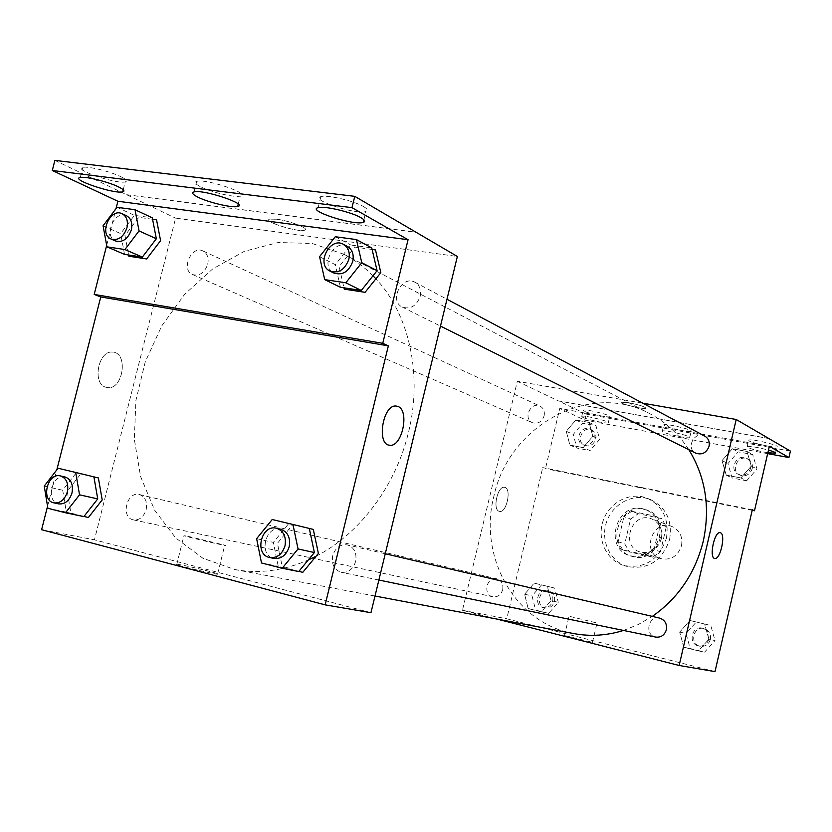 <?xml version="1.0" encoding="UTF-8"?>
<svg xmlns="http://www.w3.org/2000/svg" width="832" height="832" viewBox="0 0 832 832"><rect width="100%" height="100%" fill="white"/><g stroke="black" fill="none" stroke-linecap="round" stroke-linejoin="round"><path stroke-width="0.62" stroke-dasharray="4.16 3.12" d="M681.491 545.782C682.916 536.598 679.702 530.161 671.871 526.469C652.61 518.482 640.661 552.968 660.733 558.615C670.904 560.56 677.82 556.286 681.491 545.782M661.388 538.762C662.865 529.298 659.589 522.683 651.581 518.898C631.883 510.723 619.58 546.229 640.11 552.001C650.51 553.987 657.602 549.567 661.388 538.762M652.621 557.097L629.346 551.918L624.749 543.899L630.583 519.043L638.31 513.708L661.617 518.596L666.328 526.625L660.462 551.772L652.621 557.097L646.11 555.017L622.679 549.806L629.346 551.918M638.31 513.708L631.727 511.254L655.2 516.173L661.617 518.596M666.328 526.625L659.942 524.264L654.014 549.64L660.462 551.772M659.942 524.264L655.2 516.173M631.727 511.254L623.948 516.641L630.583 519.043M622.679 549.806L618.051 541.726L623.948 516.641M646.11 555.017L654.014 549.64M644.426 509.402L647.629 510.349C674.232 519.147 658.06 565.822 631.706 556.275C604.958 549.162 617.614 502.632 644.426 509.402M642.782 508.778C615.93 501.987 603.231 548.621 630.032 555.755C644.394 558.386 654.191 552.219 659.412 537.254C661.461 524.191 656.989 515.008 645.996 509.714L642.782 508.778M618.051 541.726L624.749 543.899M669.604 539.448C672.558 520.655 666.182 507.354 650.489 499.574C633.651 492.71 612.83 503.443 606.611 521.851C600.101 540.155 609.814 561.486 627.286 566.498C648.003 570.055 662.106 561.038 669.604 539.448M666.39 538.314C669.365 519.428 662.969 506.074 647.213 498.264C630.323 491.369 609.419 502.174 603.169 520.655C596.638 539.042 606.372 560.466 623.906 565.5C644.696 569.067 658.85 560.009 666.39 538.314M752.326 509.798L542.724 467.605L545.449 468.655L559.78 408.429L584.719 420.118L586.144 414.086L558.594 400.93L768.768 438.537M715 671.611L506.75 618.779L542.724 467.605M708.864 639.226L698.412 650.884L683.821 647.254L679.682 632.102L690.03 620.506L704.631 624L708.864 639.226L698.412 650.884L683.821 647.254L679.682 632.102L690.03 620.506L704.631 624L708.864 639.226L715.01 640.578L704.642 652.111L690.165 648.523L686.036 633.506L696.301 622.014L710.798 625.498L715.01 640.578M551.013 600.683L541.341 611.832L528.143 608.556L524.607 594.235L534.175 583.138L547.394 586.3L551.013 600.683L541.341 611.832L528.143 608.556L524.607 594.235L534.175 583.138L547.394 586.3L551.013 600.683L558.282 602.316L548.694 613.361L535.579 610.106L532.054 595.92L541.549 584.917L554.674 588.068L558.282 602.316M659.714 618.134C648.346 615.014 644.072 635.138 655.689 637.083M704.787 436.114C694.741 430.279 685.235 448.406 695.833 453.18M496.725 619.029L462.457 610.293L517.317 381.295L642.751 403.187M544.138 415.834C544.929 411.31 543.535 408.065 539.968 406.078C530.65 401.326 522.746 418.943 532.49 422.729C538.013 424.195 541.902 421.907 544.138 415.834M502.694 589.722C503.495 584.147 501.55 580.528 496.85 578.843C486.678 575.994 482.425 594.974 492.846 596.773C497.692 597.272 500.968 594.922 502.694 589.722M688.844 449.706C678.746 434.065 665.829 422.105 650.094 413.837C589.649 380.567 508.643 425.922 493.896 496.194C478.078 556.65 514.894 623.501 573.914 633.61M623.48 630.448L638.279 624.53L652.309 616.398M628.701 402.73L621.254 402.22C618.353 403.489 644.03 409.77 645.767 408.221C645.143 406.734 639.454 404.903 628.701 402.73C639.444 404.914 645.143 406.744 645.767 408.221C644.03 409.77 618.353 403.489 621.254 402.22L628.701 402.73M517.317 381.295L558.584 401.003M565.677 635.762L592.457 642.366L565.677 635.762M462.457 610.293L506.75 618.779M499.231 511.306L499.543 511.389C506.709 513.292 511.93 487.989 504.504 487.313C497.609 485.503 492.263 509.787 499.231 511.306C492.263 509.787 497.609 485.503 504.514 487.313C511.93 487.989 506.709 513.292 499.543 511.389L499.231 511.306M570.222 616.502L597.002 623.022L570.222 616.502M768.591 438.422L558.594 400.93M649.168 489.029L651.622 490.048L545.449 468.655M752.211 510.307L651.622 490.048M790.4 451.1L586.144 414.086M767.666 453.638L584.719 420.118M749.31 441.022L748.665 440.159C750.11 438.37 779.875 445.276 777.026 446.742C775.965 448.209 753.324 443.529 749.31 441.022M584.262 411.247L583.201 410.176C584.875 408.637 612.674 415.48 609.69 416.697C608.535 417.882 589.014 413.702 584.262 411.247M664.643 425.755L663.801 424.778C665.371 423.114 694.096 429.988 691.153 431.33C690.04 432.65 669.063 428.23 664.643 425.755M638.955 486.98L641.43 487.999M583.138 447.616L569.878 445.068L566.259 431.298L575.827 420.014L589.098 422.448L592.8 436.28L583.138 447.616L569.878 445.068L566.259 431.298L575.827 420.014L589.098 422.448L592.8 436.28L583.138 447.616L590.044 450.601L576.878 448.063L573.269 434.408L582.764 423.228L595.951 425.662L599.633 439.379L590.044 450.601M740.875 477.932L726.232 475.124L722.02 460.574L732.347 448.77L747.001 451.464L751.317 466.076L740.875 477.932L726.232 475.124L722.02 460.574L732.347 448.77L747.001 451.464L751.317 466.076L740.875 477.932L746.647 480.782L732.118 477.984L727.927 463.559L738.171 451.88L752.71 454.553L757.006 469.05L746.647 480.782M769.35 446.337L559.78 408.429M767.874 452.764C758.742 451.142 752.066 449.374 747.822 447.46L747.167 446.618C750.474 446.108 757.578 447.273 768.487 450.102M582.816 417.352L581.745 416.312C583.409 414.835 611.218 421.668 608.244 422.822C607.1 423.966 587.579 419.765 582.816 417.352M663.177 432.016L662.324 431.07C663.884 429.468 692.609 436.353 689.686 437.622C688.584 438.89 667.607 434.45 663.177 432.016M316.077 556.234C359.486 534.102 395.71 486.138 408.491 432.349C422.802 374.785 409.198 314.205 375.898 278.824M372.996 275.787C364.26 266.989 354.619 259.834 344.074 254.322L312.062 243.443L278.127 242.528L244.327 251.326L212.566 269.017L184.548 294.403L161.72 325.957L145.226 361.941L135.918 400.4L134.316 439.317L140.608 476.601L154.606 510.151L175.718 537.982L202.935 558.272L234.811 569.535C258.877 573.997 283.348 570.814 308.235 560.009M355.659 561.382C353.049 569.296 348.234 572.926 341.224 572.281C334.214 569.878 331.365 564.356 332.696 555.714C335.369 547.685 340.267 544.076 347.391 544.887C354.214 547.362 356.97 552.864 355.659 561.382M207.719 264.233C208.957 257.878 207.355 253.448 202.935 250.931C191.381 244.962 180.492 269.942 192.618 274.581C199.534 276.276 204.568 272.823 207.719 264.233M420.181 296.379C421.408 289.921 419.661 285.21 414.939 282.256C401.887 274.622 388.586 300.976 402.366 307.112C410.602 309.566 416.541 305.989 420.181 296.379M146.172 509.621C147.493 501.758 145.226 496.735 139.381 494.541C126.714 490.932 120.338 517.691 133.37 519.875C139.443 520.416 143.718 517.005 146.172 509.621M370.958 612.706L94.442 539.822L175.594 218.14L457.361 256.464M276.609 219.222L269.745 219.128C261.581 221.083 298.23 232.69 304.585 230.214C310.554 228.925 290.098 220.823 276.609 219.222C290.098 220.834 310.554 228.935 304.585 230.225C298.23 232.7 261.581 221.094 269.734 219.128L276.609 219.232M54.881 160.389L175.594 218.14M126.714 194.802L416.073 232.326M93.912 476.871L80.87 473.751L67.236 491.265L70.907 513.084L84.001 516.433M309.296 528.455L292.812 524.503L277.451 543.296L282.339 567.122L298.886 571.355M47.559 506.272L56.815 469.851M180.544 564.803C176.28 564.023 175.001 563.982 176.706 564.647C183.009 567.174 225.805 576.701 217.662 573.789C213.97 572.281 190.455 566.592 180.544 564.803M41.6 529.714L94.442 539.822M105.934 387.254L107.401 387.577C123.084 390.343 128.721 352.685 112.684 352.123C98.301 349.939 91.801 383.843 105.934 387.254C91.811 383.854 98.311 349.939 112.684 352.123C128.731 352.685 123.084 390.343 107.411 387.577L105.945 387.254M106.673 245.388L116.033 208.572M187.668 536.214L224.754 545.158C233.002 547.654 190.33 537.805 183.924 535.735L187.668 536.214M200.127 186.545C195.166 183.914 194.022 182.187 196.716 181.355C206.097 178.443 251.482 193.898 240.25 196.071C234.915 197.86 210.392 192.036 200.127 186.545M121.139 176.821C126.37 179.462 127.733 181.158 125.226 181.886C116.802 184.475 72.166 169.291 82.857 167.378C87.838 165.932 110.968 171.642 121.139 176.821M363.698 206.679C367.65 209.05 368.389 210.662 365.924 211.515C356.481 215.103 308.953 199.545 320.84 196.654C326.758 194.47 354.338 200.918 363.698 206.679M126.734 194.698L416.104 232.211M372.102 249.465L354.619 247.062L339.134 266.594L343.959 287.81M152.578 219.263L138.705 217.35L124.966 235.498L128.617 254.998M280.686 529.246C265.273 524.919 258.201 555.849 274.04 558.428M256.62 538.689L273.354 542.391L288.756 523.526L309.296 528.445M272.21 519.522L288.756 523.526M298.719 571.542L278.231 566.311L273.354 542.391M261.498 562.973L278.231 566.311M65.114 477.027C52.052 473.283 45.209 501.654 58.656 503.89M44.242 486.086L62.702 490.235L76.378 472.659L93.912 476.861M58.063 468.239L76.378 472.659M83.855 516.61L66.373 512.138L62.702 490.235M47.882 508.279L66.373 512.138M347.37 246.386C333.757 238.399 319.602 266.698 333.986 273.083M319.561 256.672L335.286 264.638L350.813 245.024L371.738 247.894M335.286 236.735L350.813 245.024M340.413 287.269L335.286 264.638M126.516 215.758C114.587 209.57 103.054 236.236 115.575 240.999M103.074 225.784L120.65 233.584L134.43 215.363L152.298 217.818M117 207.293L134.43 215.363M124.53 254.374L120.65 233.584M708.843 639.07C709.571 633.537 707.45 629.907 702.458 628.16C691.652 625.196 687.669 644.103 698.714 645.954C703.789 646.485 707.169 644.186 708.843 639.07M679.682 632.102L686.036 633.506M690.03 620.506L696.301 622.014M704.631 624L710.798 625.498M698.412 650.884L704.642 652.111M683.821 647.254L690.165 648.523M710.372 639.413C711.1 633.89 708.978 630.261 703.997 628.524C693.212 625.56 689.239 644.426 700.263 646.277C705.328 646.807 708.698 644.519 710.372 639.413M552.708 600.954C553.446 595.712 551.574 592.29 547.071 590.678C537.326 587.964 533.364 605.842 543.327 607.568C547.966 608.067 551.086 605.862 552.708 600.954M524.607 594.235L532.054 595.92M534.175 583.138L541.549 584.917M547.394 586.3L554.674 588.068M541.341 611.832L548.694 613.361M528.143 608.556L535.579 610.106M554.507 601.359C555.256 596.128 553.374 592.706 548.881 591.115C539.157 588.401 535.205 606.237 545.158 607.963C549.775 608.452 552.895 606.247 554.507 601.359M750.818 467.875C751.535 463.663 750.173 460.491 746.72 458.37C737.173 452.837 728.25 469.778 738.306 474.323C744.276 476.226 748.446 474.074 750.818 467.875M722.02 460.574L727.927 463.559M732.347 448.77L738.171 451.88M747.001 451.464L752.71 454.553M751.317 466.076L757.006 469.05M726.232 475.124L732.118 477.984M752.232 468.614C752.95 464.412 751.587 461.25 748.145 459.129C738.618 453.606 729.706 470.506 739.742 475.041C745.701 476.934 749.861 474.802 752.232 468.614M594.027 438.318C594.755 434.065 593.414 430.997 590.002 429.104C581.1 424.57 573.654 441.106 582.962 444.725C588.234 446.139 591.916 444.007 594.027 438.318M566.259 431.298L573.269 434.408M575.827 420.014L582.764 423.228M589.098 422.448L595.951 425.662M592.8 436.28L599.633 439.379M569.878 445.068L576.878 448.063M595.722 439.088C596.45 434.845 595.109 431.777 591.708 429.894C582.816 425.36 575.38 441.854 584.678 445.474C589.94 446.888 593.622 444.766 595.722 439.088M671.871 526.469L651.581 518.898M660.733 558.615L640.11 552.001M630.032 555.755L631.706 556.275M645.996 509.714L647.629 510.349M623.906 565.5L627.286 566.498M647.213 498.264L650.489 499.574M592.457 642.366L597.002 623.022M564.45 635.669L569.015 616.325M689.686 437.622L691.153 431.33M662.324 431.07L663.801 424.778M608.244 422.822L609.69 416.697M581.745 416.312L583.201 410.176M775.601 452.93L777.026 446.742M747.167 446.618L748.665 440.159M234.811 569.535L375.003 596.024M344.074 254.322L650.094 413.837M385.247 553.769L347.391 544.887M378.882 580.039L341.224 572.281M192.618 274.581L532.49 422.729M202.935 250.931L539.968 406.078M402.366 307.112L440.471 326.082M414.939 282.256L446.982 299.26M133.37 519.875L492.846 596.773M139.381 494.541L496.85 578.843M217.662 573.789L224.754 545.158M176.706 564.647L183.924 535.735M363.886 219.773L365.924 211.515M318.115 207.667L320.84 196.654M123.23 189.748L125.226 181.886M80.278 177.476L82.857 167.378M238.233 204.11L240.25 196.071M194.064 191.901L196.716 181.355M698.714 645.954L700.263 646.277M702.458 628.16L703.997 628.524M543.327 607.568L545.158 607.963M547.071 590.678L548.881 591.115M738.306 474.323L739.742 475.041M746.72 458.37L748.145 459.129M582.962 444.725L584.678 445.474M590.002 429.104L591.708 429.894"/><path stroke-width="1.25" d="M642.751 403.187L736.206 419.494L790.4 451.1L788.923 457.527L769.35 446.337L754.489 510.765L752.326 509.798L715 671.611L679.151 665.475L496.725 619.029M720.106 532.667C714.386 531.107 708.802 558.095 714.771 558.449C720.304 560.061 726.003 534.269 720.45 532.761C726.014 534.269 720.304 560.061 714.771 558.459C708.812 558.095 714.386 531.107 720.106 532.667L720.2 532.678M736.206 419.494L679.151 665.475M378.882 580.039L655.689 637.083C661.024 637.634 664.591 635.19 666.38 629.73C667.17 623.844 664.945 619.975 659.714 618.134L385.247 553.769M440.471 326.082L695.833 453.18C702.125 455.177 706.534 452.858 709.072 446.233C709.852 441.73 708.427 438.36 704.787 436.114L446.982 299.26M375.003 596.024L573.914 633.61C590.314 636.657 606.84 635.606 623.48 630.448M652.309 616.398C678.298 598.177 695.302 573.05 703.31 541.018C710.414 507.468 705.588 477.027 688.844 449.706M754.489 510.765L752.211 510.307M788.923 457.527L767.666 453.638M768.487 450.102C773.614 451.589 775.965 452.629 775.538 453.211L767.874 452.764M375.898 278.824L372.996 275.787M308.235 560.009L316.077 556.234M56.815 469.851L100.755 296.951L388.357 345.852L382.751 343.325L408.065 239.72L351.988 207.646L354.765 196.342L457.361 256.464L370.958 612.706L325.135 604.864L41.6 529.714L47.559 506.272M397.821 406.422C409.926 410.155 402.137 447.46 389.719 445.224C376.251 444.912 382.803 404.3 396.063 406.037L397.821 406.422L396.063 406.037C382.803 404.3 376.251 444.912 389.709 445.224C402.126 447.46 409.926 410.155 397.821 406.422M388.357 345.852L325.135 604.864M84.001 516.433L88.369 517.546L102.201 499.918L98.374 477.942L93.912 476.871M298.886 571.355L302.775 572.354L318.396 553.426L313.3 529.412L309.296 528.455M100.755 296.951L94.193 294.424L106.673 245.388M116.033 208.572L117.894 201.25L52.291 170.487L54.881 160.389L354.765 196.342M52.291 170.487L351.988 207.646M94.193 294.424L382.751 343.325M343.959 287.81L344.271 289.141L365.092 292.323L380.827 272.646L375.492 249.933L372.102 249.465M128.617 254.998L128.846 256.225L146.64 258.95L160.597 240.666L156.541 219.804L152.578 219.263M117.894 201.25L408.065 239.72M197.506 196.945C192.535 194.355 191.381 192.67 194.064 191.901C203.403 189.155 248.841 204.464 237.64 206.482C232.336 208.166 207.802 202.332 197.506 196.945M118.57 186.909C123.822 189.519 125.195 191.162 122.689 191.849C114.306 194.282 69.618 179.244 80.278 177.476C85.228 176.124 108.368 181.823 118.57 186.909M360.984 217.714C364.946 220.033 365.695 221.603 363.241 222.404C353.839 225.805 306.259 210.371 318.115 207.667C324.002 205.608 351.593 212.066 360.984 217.714M256.62 538.689L272.21 519.522L292.947 524.493L298.043 548.954L282.194 568.266L261.498 562.973L256.62 538.689M269.807 557.554L274.04 558.428C281.351 559.094 286.395 555.204 289.193 546.759C290.628 537.69 287.789 531.846 280.686 529.246L276.484 528.258C261.03 523.921 253.937 554.975 269.807 557.554C277.129 558.22 282.194 554.31 285.002 545.844C286.447 536.734 283.608 530.868 276.484 528.258M292.947 524.493L309.296 528.445L314.382 552.542L298.719 571.542L282.194 568.266M298.043 548.954L314.382 552.542M44.242 486.086L58.063 468.239L75.722 472.472L79.529 494.822L65.499 512.782L47.882 508.279L44.242 486.086M53.976 502.882L58.656 503.89C64.938 504.431 69.378 500.791 71.989 492.96C73.424 484.619 71.136 479.315 65.114 477.027L60.466 475.935C47.372 472.181 40.508 500.646 53.976 502.882C60.268 503.433 64.719 499.772 67.34 491.91C68.786 483.548 66.498 478.223 60.466 475.935M75.722 472.472L93.912 476.861L97.729 498.909L83.855 516.61L65.499 512.782M79.529 494.822L97.729 498.909M319.561 256.672L335.286 236.735L356.418 239.585L361.785 262.694L345.79 282.797L324.709 279.625L319.561 256.672M330.013 271.107L333.986 273.083C342.597 275.61 348.858 271.71 352.758 261.414C354.089 254.488 352.3 249.486 347.37 246.386L343.439 244.306C329.794 236.298 315.598 264.701 330.013 271.107C338.645 273.634 344.916 269.724 348.826 259.376C350.178 252.429 348.379 247.406 343.439 244.306M356.418 239.585L371.738 247.894L377.083 270.681L361.286 290.451L340.413 287.269L324.709 279.625M361.785 262.694L377.083 270.681M345.79 282.797L361.286 290.451M103.074 225.784L117 207.293L135.002 209.716L139.048 230.911L124.904 249.548L106.943 246.844L103.074 225.784M111.124 239.054L115.575 240.999C122.741 242.705 128.003 238.982 131.362 229.819C132.694 223.059 131.082 218.369 126.516 215.758L122.096 213.72C110.146 207.532 98.571 234.281 111.124 239.054C118.3 240.77 123.573 237.026 126.942 227.833C128.284 221.042 126.672 216.341 122.096 213.72M135.002 209.716L152.298 217.818L156.343 238.742L142.355 257.088L124.53 254.374L106.943 246.844M139.048 230.911L156.343 238.742M124.904 249.548L142.355 257.088M363.241 222.404L363.886 219.773M122.689 191.849L123.23 189.748M237.64 206.482L238.233 204.11"/></g></svg>
